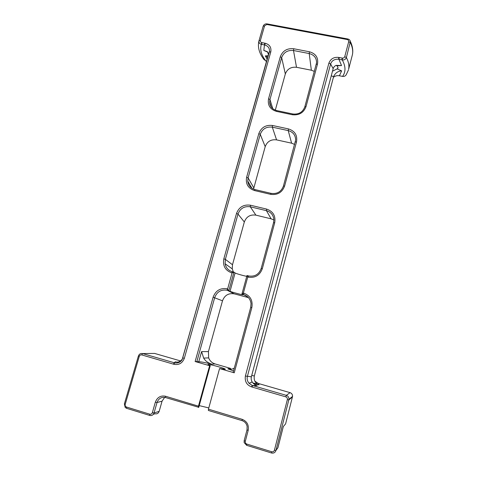 <?xml version="1.0" encoding="UTF-8"?>
<svg xmlns="http://www.w3.org/2000/svg" width="477" height="477" viewBox="0 0 477 477"><rect width="100%" height="100%" fill="white"/><g stroke="black" fill="none" stroke-linecap="round" stroke-linejoin="round"><path stroke-width="0.72" d="M283.427 186.084C281.269 191.748 277.173 194.175 271.127 193.376L255.04 189.602C250.729 188.337 248.302 185.517 247.76 181.135L248.1 177.897L260.251 134.329C262.38 128.862 266.399 126.471 272.307 127.156L288.227 130.597C293.057 131.98 295.531 135.128 295.645 140.029L283.427 186.084L284.602 186.054L296.515 141.86C297.576 135.283 294.887 130.972 288.448 128.915L272.498 125.481C265.796 124.706 261.235 127.419 258.814 133.62L246.627 177.253C245.452 183.901 248.082 188.332 254.503 190.55L270.62 194.336C277.489 195.248 282.151 192.487 284.602 186.054M294.667 144.453L291.602 143.178L276.571 139.88C270.99 139.212 267.203 141.466 265.2 146.636L253.531 189.113M328.897 63.107L245.387 376.025C244.629 381.421 246.704 385.046 251.617 386.913L285.83 396.87C287.053 397.365 287.565 398.283 287.357 399.619L274.418 450.21C273.953 451.498 273.065 452.017 271.759 451.761L246.812 444.075C245.595 443.556 245.095 442.626 245.315 441.267L248.165 430.439C249.036 425.055 247.062 421.358 242.233 419.349L242.077 420.631C244.761 421.561 246.442 423.475 247.122 426.366L247.008 429.855L244.164 440.653L244.152 442.602L246.645 445.321L271.55 453.001C273.72 453.43 275.193 452.572 275.968 450.425L288.973 399.315C289.002 397.347 288.12 396.023 286.325 395.35L252.196 385.416L249.024 383.264C247.33 381.224 246.776 378.971 247.366 376.49L330.615 63.966C331.873 60.585 334.514 59.005 338.545 59.226L342.265 59.935C344.233 60.185 345.604 59.386 346.38 57.544L350.38 41.451C350.058 40.098 349.194 39.275 347.793 38.983L267.15 23.91C265.272 23.665 263.942 24.428 263.161 26.199L258.999 40.754C258.737 42.65 259.512 43.836 261.336 44.307L264.896 45.005C268.479 46.245 269.952 48.588 269.326 52.029L182.131 359.688C180.318 362.329 177.808 363.385 174.594 362.86L142.569 353.558C140.584 353.207 139.195 354.023 138.402 356.015L124.384 403.864L125.189 407.441L126.572 408.312L126.518 407.042C125.385 406.559 124.95 405.665 125.201 404.371L139.248 356.397C139.719 355.198 140.554 354.709 141.752 354.918L173.843 364.267C178.774 365.275 182.262 363.325 184.307 358.4L270.811 51.802C271.461 47.295 269.547 44.439 265.069 43.234L261.635 42.56C260.609 42.155 260.192 41.463 260.382 40.479L264.55 25.889L266.792 24.482L347.339 39.555C348.419 39.961 348.872 40.67 348.699 41.678L344.752 56.674C344.4 57.651 343.631 58.134 342.444 58.116L338.849 57.437C334.007 56.858 330.692 58.743 328.897 63.107L330.615 63.966L333.155 68.688C333.656 67.066 334.657 65.957 336.166 65.361L341.538 65.558L338.932 59.291L339.23 57.508M126.518 407.042L149.778 414.203C151 414.441 151.853 413.941 152.336 412.706L155.329 402.23C157.243 397.311 160.642 395.32 165.525 396.244L198.456 406.16L209.618 365.704L195.135 361.524L213.112 297.189C215.693 290.499 220.428 287.709 227.32 288.806L228.829 290.696L233.951 272.14L235.101 272.939C235.835 273.554 243.664 275.825 246.77 276.332M165.525 396.244L165.513 397.538L198.76 407.31L210.244 365.638L207.966 364.529C207.906 363.611 225.997 368.566 225.299 369.276L219.557 368.572L234.243 372.811L251.832 307.587C253.019 300.438 250.306 295.627 243.699 293.146L243.371 293.057L247.736 277.042L248.064 277.125C255.028 278.198 259.78 275.402 262.308 268.724L274.704 222.753C275.825 215.902 273.124 211.347 266.601 209.087L250.443 205.217C243.646 204.287 239.001 207.042 236.503 213.475L223.826 258.844C222.592 265.772 225.227 270.447 231.727 272.874L232.055 272.963L227.648 288.889M219.557 368.572L208.461 409.177L242.233 419.349M268.557 98.769C267.448 105.155 270.06 109.358 276.404 111.368L292.312 114.73C299.085 115.482 303.658 112.763 306.037 106.568L317.497 64.049C318.505 57.729 315.828 53.645 309.466 51.778L293.725 48.749C287.112 48.111 282.634 50.789 280.291 56.775L268.557 98.769L269.964 99.526L281.663 57.586C283.726 52.315 287.673 49.954 293.504 50.52L309.215 53.549C314.128 54.867 316.579 57.95 316.561 62.803L304.833 106.782C302.746 112.238 298.721 114.635 292.759 113.967L276.881 110.616C272.379 109.376 269.958 106.52 269.63 102.042L269.964 99.526L272.766 108.643M257.389 384.063L253.048 383.019L253.913 383.651L259.011 384.873L257.389 384.063C254.796 382.25 253.776 379.567 254.324 376.001L251.755 375.375M245.387 376.025L251.379 376.782C250.95 378.672 251.23 380.419 252.22 382.011C253.454 383.86 255.112 385.04 257.198 385.559L255.678 385.028M254.915 381.23L258.361 383.472L290.07 392.654C291.757 393.286 292.586 394.527 292.562 396.375L285.604 423.862L283.332 426.527L277.93 447.706L275.968 450.425L274.418 450.21M273.893 219.998L271.121 218.83L255.899 215.145C250.246 214.358 246.388 216.641 244.325 221.996L232.49 264.729L232.263 268.879L233.354 271.985M232.055 272.963L233.951 272.14L232.329 271.717C228.364 270.495 225.961 267.841 225.114 263.763L225.365 259.363L238.005 214.066C240.199 208.389 244.296 205.969 250.282 206.791L266.416 210.661C271.085 212.086 273.577 215.234 273.893 220.094L273.548 222.699L261.169 268.551C258.939 274.43 254.76 276.898 248.63 275.95L246.991 275.527L241.905 294.166L243.55 294.601C247.891 295.996 250.383 299.001 251.033 303.61L250.705 307.319L233.146 372.382L234.243 372.811M165.513 397.538C161.447 396.769 158.62 398.426 157.028 402.522L154.041 412.975C153.242 415.032 151.823 415.866 149.796 415.467L126.572 408.312M153.35 414.316L155.031 413.774C157.011 414.155 158.388 413.344 159.169 411.341L162.061 401.169L164.672 397.347M182.369 358.984C180.306 361.715 177.975 362.657 175.375 361.804L174.2 362.758L173.455 364.154M208.807 407.918L199.225 405.617M242.077 420.631L208.371 410.464L208.461 409.177M198.384 407.453L198.456 406.16M209.618 365.704L210.244 365.638M233.533 370.951L227.851 368.81C230.552 369.514 232.71 369.246 234.326 368.017M198.772 361.739L201.598 351.609L203.661 358.108C205.229 360.868 207.984 362.908 211.913 364.219C205.11 362.538 200.734 361.715 198.772 361.739L195.135 361.524M243.371 293.057L241.905 294.166L243.067 294.822C243.365 295.239 231.118 291.942 230.033 291.31L227.201 290.26L234.279 293.862C228.555 292.944 224.625 295.257 222.497 300.808L208.431 351.597L208.664 357.875C209.856 360.94 211.979 362.955 215.038 363.921L230.618 368.405L227.851 368.81M248.469 297.636L234.279 293.862M196.762 361.882L214.686 297.648C216.952 291.757 221.125 289.295 227.201 290.26L227.32 288.806M254.247 384.188L253.913 383.651M141.752 354.918L142.569 353.558L154.643 353.433L181.016 361.071M247.736 277.042L246.991 275.527M336.202 65.349L337.03 65.814L341.538 65.558M331.282 75.76L333.566 76.755L333.656 76.451C335.379 72.933 338.044 71.073 341.645 70.87L337.144 68.885L338.098 67.853L337.03 65.814M337.144 68.885L332.493 71.192M333.566 76.755L254.324 376.001M266.5 61.36L263.912 59.452C259.083 53.078 257.443 46.841 258.999 40.754L260.382 40.479M267.752 52.136L263.805 50.431L267.335 51.641L268.462 54.414M348.407 70.083L346.224 74.74C345.342 76.093 344.12 76.642 342.558 76.386L339.046 75.706C336.875 75.455 334.997 75.998 333.411 77.328M251.379 376.782L333.155 68.688M268.378 54.718L268.11 52.774M267.651 57.282L265.325 55.904L267.126 59.148M314.385 71.401L311.356 70.22L296.509 67.287C291 66.732 287.273 68.956 285.329 73.953L275.307 110.145M271.127 193.376L270.62 194.336M255.04 189.602L254.503 190.55M253.788 187.837L248.1 177.897L246.627 177.253M265.2 146.636L260.251 134.329L258.814 133.62M276.571 139.88L272.307 127.156L272.498 125.481M291.602 143.178L288.227 130.597L288.448 128.915M295.329 141.997L296.515 141.86M271.55 453.001L271.759 451.761M246.812 444.075L246.645 445.321M245.315 441.267L244.164 440.653M248.165 430.439L247.008 429.855M223.826 258.844L225.365 259.363L232.49 264.729M236.503 213.475L238.005 214.066L244.325 221.996M250.443 205.217L250.282 206.791L255.899 215.145M155.329 402.23L157.028 402.522L162.061 401.169M152.336 412.706L154.041 412.975L159.169 411.341M149.778 414.203L149.796 415.467M266.601 209.087L266.416 210.661L271.121 218.83M232.329 271.717L231.727 272.874M261.169 268.551L262.308 268.724M248.63 275.95L248.064 277.125M273.548 222.699L274.704 222.753M243.699 293.146L243.55 294.601L247.73 296.891M250.705 307.319L251.832 307.587M222.497 300.808L213.112 297.189M208.431 351.597L201.598 351.609M211.913 364.219L215.038 363.921M259.011 384.873L258.361 383.472M290.07 392.654L286.325 395.35L285.83 396.87M252.023 387.026L252.601 385.547L257.198 385.559M270.811 51.802L269.326 52.029L268.611 53.895L182.84 357.464L182.918 357.893L184.307 358.4M287.357 399.619L288.871 399.917L292.467 396.936M174.594 362.86L173.843 364.267M124.384 403.864L125.201 404.371M138.402 356.015L139.248 356.397M251.617 386.913L252.196 385.416M235.101 272.939L230.033 291.31M338.545 59.226L338.849 57.437M341.902 59.863L342.212 58.081M342.444 58.116L342.265 59.935C345.783 66.398 345.879 71.884 342.558 76.386M348.699 41.678L350.315 42.566C352.509 47.05 353.195 51.158 352.372 54.885L348.592 69.338C349.367 65.79 348.633 61.861 346.38 57.544L344.752 56.674M347.793 38.983L347.339 39.555M267.496 23.975L267.013 24.512M347.113 39.502L347.429 38.917M266.792 24.482L267.15 23.91M263.161 26.199L264.55 25.889M266.094 61.277C261.336 55.302 259.75 49.65 261.336 44.307L261.635 42.56M263.805 50.431L264.705 43.163M261.855 42.614L261.682 44.379M265.069 43.234L264.896 45.005M350.38 41.451C352.628 46.275 353.29 50.753 352.372 54.885L352.08 56M265.325 55.904L268.098 55.69M341.645 70.87L339.409 75.765M276.404 111.368L276.881 110.616M285.329 73.953L281.663 57.586L280.291 56.775M296.509 67.287L293.504 50.52L293.725 48.749M311.356 70.22L309.215 53.549L309.466 51.778M316.287 64.359L317.497 64.049M304.833 106.782L306.037 106.568M292.759 113.967L292.312 114.73M251.939 188.272L247.76 181.135M232.263 268.879L225.114 263.763M203.655 358.108L208.664 357.875M182.84 357.464L182.131 359.688M292.562 396.375L288.973 399.315M249.024 383.269L252.22 382.011M271.121 106.83L269.63 102.042"/></g></svg>
